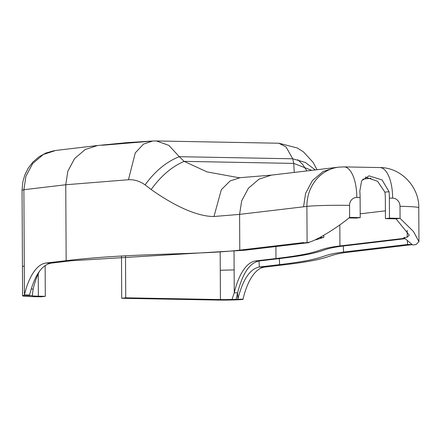 <?xml version="1.0" encoding="UTF-8"?>
<svg xmlns="http://www.w3.org/2000/svg" width="441" height="441" viewBox="0 0 441 441"><rect width="100%" height="100%" fill="white"/><g stroke="black" fill="none" stroke-linecap="round" stroke-linejoin="round"><path stroke-width="0.66" d="M315.624 239.612A8.043 0.419 -0.3 0 1 316.026 239.739A8.043 0.419 -0.3 0 1 315.905 239.81L315.905 239.667M323.799 235.29L323.81 237.313L315.905 239.81M323.81 237.313A8.043 0.419 -0.3 0 1 319.576 237.633M275.917 246.547L275.978 258.531C293.083 256.508 305.448 254.424 313.077 252.285C321.461 250.168 323.137 248.002 339.928 245.951L403.879 238.383L403.873 237.578L407.225 237.186L409.265 235.152L396.046 218.824L400.064 218.35L413.476 231.503L418.95 241.674L416.039 244.573L412.688 244.97L412.197 244.562L407.55 244.474L407.335 240.483L412.197 244.562M365.275 177.039L377.579 181.284L384.91 192.171A22.519 9.371 91.1 0 1 385.335 198.549L385.44 218.631L396.046 218.824M348.941 217.953L356.196 218.086L360.214 217.611L349.614 217.413C335.805 229 312.415 242.826 307.09 242.556L303.739 242.952L303.733 242.55L239.783 250.124C197.904 255.08 133.16 252.732 66.156 260.664L45.836 263.068A60.323 25.109 91.1 0 0 24.426 294.941L29.564 295.035C34.508 275.592 41.647 264.969 50.974 263.167L71.293 260.758L244.92 250.218L308.871 242.644L306.671 242.605M385.44 218.631L389.464 218.152L400.064 218.35L400.004 206.3A8.043 7.304 83.2 0 0 392.65 198.136L389.359 198.075L389.464 218.152M384.91 192.171L389.05 191.681A32.171 13.39 91.1 0 1 389.359 198.075M275.978 258.531L255.664 260.934A60.323 25.109 -88.9 0 0 234.254 292.802L232.016 299.406L243.063 299.395L243.057 298.992A60.323 25.109 -88.9 0 1 264.468 267.119L284.781 264.716C335.039 258.768 323.606 255.113 348.732 252.142L412.269 244.617M389.05 191.681L382.055 179.934L369.029 175.849L361.631 180.788L359.806 191.135A32.171 13.39 91.1 0 1 360.11 197.529L360.214 217.611M403.873 237.578L407.335 240.483M308.893 242.197L308.871 242.644M404.855 238.399L403.879 238.383M232.016 299.406A10.457 0.54 -0.3 0 1 220.423 299.571L220.268 270.25L234.132 269.914L234.033 251.315M125.514 256.215L125.735 297.813L121.716 298.292L216.404 300.045A20.11 1.042 -0.3 0 0 243.063 299.395M125.735 297.813L220.423 299.571M237.942 299.296L243.019 299.147M407.55 244.474L343.594 252.048C326.875 254.093 325.337 256.265 316.847 258.382C309.147 260.521 296.749 262.599 279.644 264.622L259.33 267.026C249.997 268.834 242.864 279.456 237.92 298.893L237.881 299.053M38.24 273.795L38.356 296.198A10.457 0.54 -0.3 0 1 32.254 295.735A10.457 0.54 -0.3 0 1 32.27 295.707L33.169 289.075A60.323 25.109 91.1 0 1 39.42 271.331M38.356 296.198L45.302 296.324L41.283 296.799L34.337 296.672A20.11 1.042 -0.3 0 1 22.601 295.784A20.11 1.042 -0.3 0 1 24.431 295.343L32.27 295.707M121.496 256.447L121.716 298.292M45.302 296.324L45.142 265.51M307.09 242.556L306.897 206.41L239.595 214.376L213.968 216.498C195.253 216.592 170.706 203.417 151.164 189.514L145.111 184.878C139.847 181.146 134.296 179.432 128.447 179.741L65.759 184.757L66.156 260.664M294.235 172.42L293.75 163.407L292.719 158.793L286.071 146.996L278.839 143.226L156.406 140.96L168.909 145.392L179.261 156.693L184.14 161.373L207.022 171.891L238.774 177.695M155.916 140.955L156.406 140.955M151.164 189.514C160.899 176.003 171.891 166.621 184.14 161.373L293.75 163.407L311.743 170.347M145.111 184.878C155.017 171.169 166.4 161.77 179.261 156.693L292.719 158.793L305.299 162.42L315.287 169.928M55.737 150.453L97.588 145.502L126.832 142.652L152.696 141.015L143.468 144.141L135.277 152.867L128.447 179.741M213.968 216.498L221.338 189.68L230.18 180.898L240.169 177.673L271.43 175.121L259.093 179.118L248.404 188.224L241.657 200.909L239.595 214.376L239.783 250.124M405.196 238.686L343.274 246.017C326.522 248.068 324.995 250.24 316.506 252.357C308.81 254.49 296.418 256.568 279.329 258.591L259.01 260.995C249.672 262.825 242.533 273.448 237.6 292.868L237.92 298.893M236.029 299.483L237.6 292.868L234.254 292.802L234.132 269.914M339.818 224.871L339.928 245.951M360.192 213.819L385.401 210.831M407.192 230.351L407.225 237.186M371.013 178.192L362.739 179.173M360.11 197.529L356.819 197.469A32.171 13.39 91.1 0 0 344.013 166.891L379.844 167.552C400.93 167.459 419.198 186.725 418.774 207.722A32.171 1.67 179.7 0 0 400.004 206.3M379.844 167.552A32.171 13.39 91.1 0 1 392.65 198.136M356.819 197.469A8.043 7.304 83.2 0 0 349.548 205.368L349.614 217.413M344.013 166.891L338.732 167.15A40.214 36.509 -96.8 0 0 306.897 206.41A32.171 1.67 -0.3 0 1 349.548 205.368M338.732 167.15L335.38 167.547L323.044 171.549L312.355 180.656L305.607 193.334L303.551 206.807M264.468 267.119L259.33 267.026L259.01 260.995L255.664 260.934M50.974 263.167L45.836 263.068M97.588 145.502L85.251 149.499L74.562 158.606L67.815 171.29L65.759 184.757L23.88 189.718L24.426 294.941M24.277 266.022L22.447 266.469L22.05 190.159L23.88 189.718L25.936 176.246L32.684 163.567L43.372 154.455L55.709 150.458M220.175 252.313L220.268 270.25M102.108 145.276L150.855 141.208M31.179 289.042L33.169 289.075M343.274 246.017L343.594 252.048M279.329 258.591L279.644 264.622M418.774 207.722L418.95 241.674M22.601 295.784L22.447 266.469M317.051 169.719L313.099 162.343L303.414 151.875L297.383 148.005L278.839 143.226M335.38 167.547L271.43 175.121M156.362 140.96L152.696 141.015M238.796 177.695L240.174 177.673M22.05 190.159L22.767 182.21L24.817 174.978L28.18 168.214L32.849 162.117L38.924 156.853L45.787 153.077L54.028 150.701M297.813 159.752L302.697 164.499L306.947 170.915"/></g></svg>

